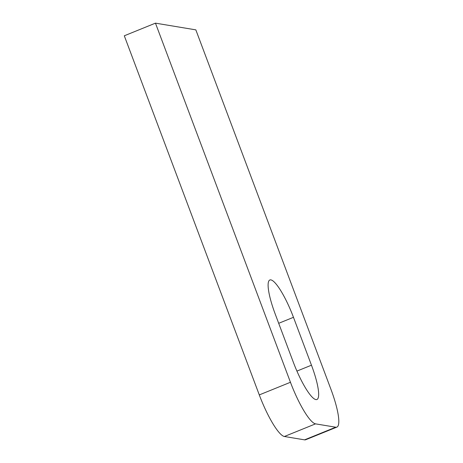 <?xml version="1.0" encoding="UTF-8"?>
<svg xmlns="http://www.w3.org/2000/svg" width="463" height="463" viewBox="0 0 463 463"><rect width="100%" height="100%" fill="white"/><g stroke="black" fill="none" stroke-linecap="round" stroke-linejoin="round"><path stroke-width="0.69" d="M270.89 279.889A38.655 7.912 -112.1 0 1 293.473 317.311L311.466 365.197A38.655 7.912 -112.1 0 1 316.912 399.505A38.655 7.912 -112.1 0 1 293.305 362.176L275.306 314.29A38.655 7.912 -112.1 0 1 269.865 279.982A38.655 7.912 -112.1 0 1 270.89 279.889M155.464 23.15L195.832 29.863L330.819 388.989A42.949 8.791 67.9 0 1 336.867 427.112A42.949 8.791 67.9 0 1 335.727 427.21L315.54 423.859L284.375 436.493A42.949 8.791 -112.1 0 1 259.286 394.91L124.298 35.79L155.464 23.15L290.451 382.276A42.949 8.791 67.9 0 0 315.54 423.859M336.867 427.112L305.696 439.746A42.949 8.791 -112.1 0 1 304.556 439.85L284.375 436.493M293.473 317.311L278.691 323.301M304.556 439.85L335.727 427.21M259.286 394.91L290.451 382.276M311.466 365.197L296.922 371.095"/></g></svg>
